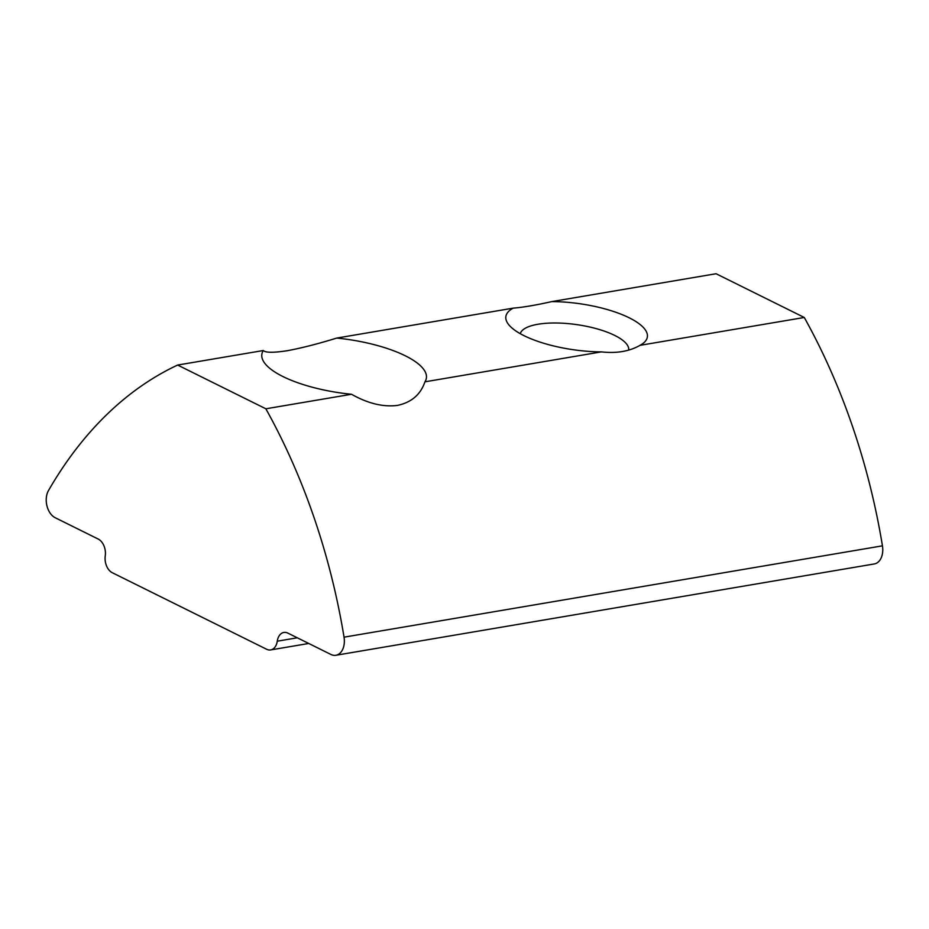 <?xml version="1.0" encoding="UTF-8"?>
<svg xmlns="http://www.w3.org/2000/svg" width="929" height="929" viewBox="0 0 929 929"><rect width="100%" height="100%" fill="white"/><g stroke="black" fill="none" stroke-linecap="round" stroke-linejoin="round"><path stroke-width="1.39" d="M601.411 351.882A71.475 23.225 -171.8 0 1 524.002 335.659A71.475 23.225 -171.8 0 1 509.034 325.057A71.475 23.225 -171.8 0 1 513.203 308.138C523.085 307.336 535.963 305.153 551.826 301.588A71.475 23.225 -171.8 0 1 629.235 317.811A71.475 23.225 -171.8 0 1 641.916 344.206A71.475 23.225 -171.8 0 1 640.023 345.333C629.386 351.394 616.508 353.577 601.411 351.882L424.936 381.819C420.593 394.558 411.454 402.42 397.531 405.392C383.247 407.227 367.907 403.511 351.51 394.268L265.857 408.795A498.687 331.746 80.4 0 1 344.044 637.166A16.617 11.055 80.4 0 1 344.136 644.354A16.617 11.055 80.4 0 1 335.892 655.27A16.617 11.055 80.4 0 1 330.875 654.446L287.874 633.125A13.296 8.849 80.4 0 0 283.856 632.452A13.296 8.849 80.4 0 0 277.26 641.196L297.303 637.793M551.826 301.588L716.062 273.73L804.27 317.474A498.687 331.746 80.4 0 1 882.445 545.834A16.617 11.055 80.4 0 1 882.55 553.022A16.617 11.055 80.4 0 1 874.305 563.949L335.892 655.27M520.252 333.674A54.857 17.825 -171.8 0 1 557.237 323.013A54.857 17.825 -171.8 0 1 614.754 335.439A54.857 17.825 -171.8 0 1 628.666 350.094M513.203 308.138L336.728 338.075C318.171 343.811 301.693 348.027 287.282 350.721C273.486 352.811 265.497 352.753 263.302 350.523A83.111 27.011 8.2 0 0 261.85 354.309A83.111 27.011 8.2 0 0 351.51 394.268M277.26 641.196A13.296 8.849 -99.6 0 1 270.664 649.928A13.296 8.849 -99.6 0 1 266.646 649.266L112.281 572.717A13.296 8.849 -99.6 0 1 105.256 555.89A13.296 8.849 80.4 0 0 98.23 539.064L55.229 517.743A16.617 11.055 80.4 0 1 46.45 496.713A16.617 11.055 80.4 0 1 48.471 490.582A498.687 331.746 80.4 0 1 177.648 365.051L265.857 408.795M804.27 317.474L640.023 345.333M424.936 381.819A83.111 27.011 8.2 0 0 426.388 378.022A83.111 27.011 8.2 0 0 336.728 338.075M263.302 350.523L177.648 365.051M882.445 545.834L344.044 637.166M270.664 649.928L308.742 643.472"/></g></svg>
